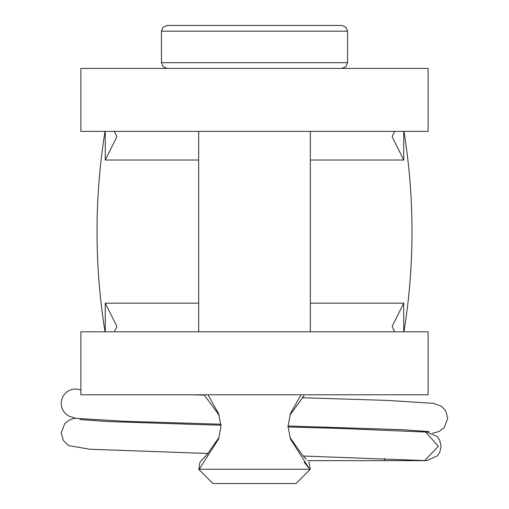 <?xml version="1.0" encoding="UTF-8"?>
<svg xmlns="http://www.w3.org/2000/svg" width="509" height="509" viewBox="0 0 509 509"><rect width="100%" height="100%" fill="white"/><g stroke="black" fill="none" stroke-linecap="round" stroke-linejoin="round"><path stroke-width="0.76" d="M80.893 394.793L428.114 394.793L428.114 331.804L80.893 331.804L80.893 394.793M403.968 131.386A630.886 630.886 0 0 1 403.968 331.804M198.675 160.017L105.261 160.017L116.714 137.112L116.593 135.96L114.328 131.386M80.893 131.386L428.114 131.386L428.114 68.397L80.893 68.397L80.893 131.386M394.685 131.386L392.414 135.96L392.293 137.112L403.752 160.017L310.337 160.017M105.039 331.804A630.886 630.886 0 0 1 105.039 131.386M114.328 331.804L116.593 327.23L116.714 326.078L105.261 303.173L198.675 303.173M310.337 303.173L403.752 303.173L392.293 326.078L392.414 327.23L394.685 331.804M289.837 437.295L302.231 454.823L306.272 459.226M306.17 459.124L305.419 458.329M305.324 458.221L303.93 456.713M303.784 456.554L303.307 456.026L426.758 460.645L437.473 455.822L439.84 452.138L441.074 446.329L439.668 440.151L437.142 436.48L426.752 432.014L424.748 432.014M309.294 468.624L290.467 439.082L287.992 426.326L290.467 413.493L301.004 394.793M287.992 426.287L287.999 426.975L339.357 428.413L425.683 432.046L438.306 446.329L424.64 460.645L426.758 460.645L425.67 460.6M304.159 462.077L308.085 467.122M219.169 415.274L204.09 394.793L204.408 395.13L192.198 394.793M79.945 419.588L107.908 421.547L204.904 424.76L221.001 425.2L220.951 424.213L124.393 421.274L76.026 418.328L69.638 416.413A14.316 14.316 0 0 1 61.245 403.382A14.316 14.316 0 0 1 80.893 390.098M208.003 394.793L218.546 413.493L221.021 426.249L218.546 439.082L199.216 469.234L309.79 469.234M254.506 25.45L167.181 25.45L341.832 25.45L345.91 27.162L347.558 31.176L161.455 31.176L163.096 27.162L167.181 25.45M309.008 462.077L310.242 469.343L296.022 483.55L212.991 483.55L198.777 469.343L200.005 462.077L206.775 454.823L219.169 437.295M302.244 397.733L302.957 396.937M303.04 396.842L303.898 395.894M304.019 395.767L289.837 415.274M75.205 418.175L70.051 419.645L64.7 423.628L61.245 433L63.396 440.578L68.569 445.598L89.819 449.243L207.958 453.487L206.883 454.709M206.762 454.842L206.05 455.638M205.967 455.733L205.108 456.681M204.987 456.808L203.555 458.361M202.843 459.118L200.883 461.173M200.75 461.313L200.005 462.077M384.518 458.564L384.518 460.645L307.621 460.645M403.752 303.173L403.752 331.804M403.752 131.386L403.752 160.017M105.261 160.017L105.261 131.386M105.261 331.804L105.261 303.173M167.181 68.397L163.096 66.685L161.455 62.671L347.558 62.671L347.558 31.176M161.455 62.671L161.455 31.176M198.675 331.804L198.675 131.386M310.337 331.804L310.337 131.386M347.558 62.671L345.91 66.685L341.832 68.397M425.212 432.014L425.721 432.052M432.504 433.216L438.949 431.549L444.3 427.573L447.755 418.194L445.623 410.642L441.634 406.367L433.509 403.319L387.082 400.398L302.238 397.745M80.893 390.123L80.543 390.059M429.081 431.607L401.124 429.641L287.992 425.988M384.518 460.645L424.64 460.645"/></g></svg>
